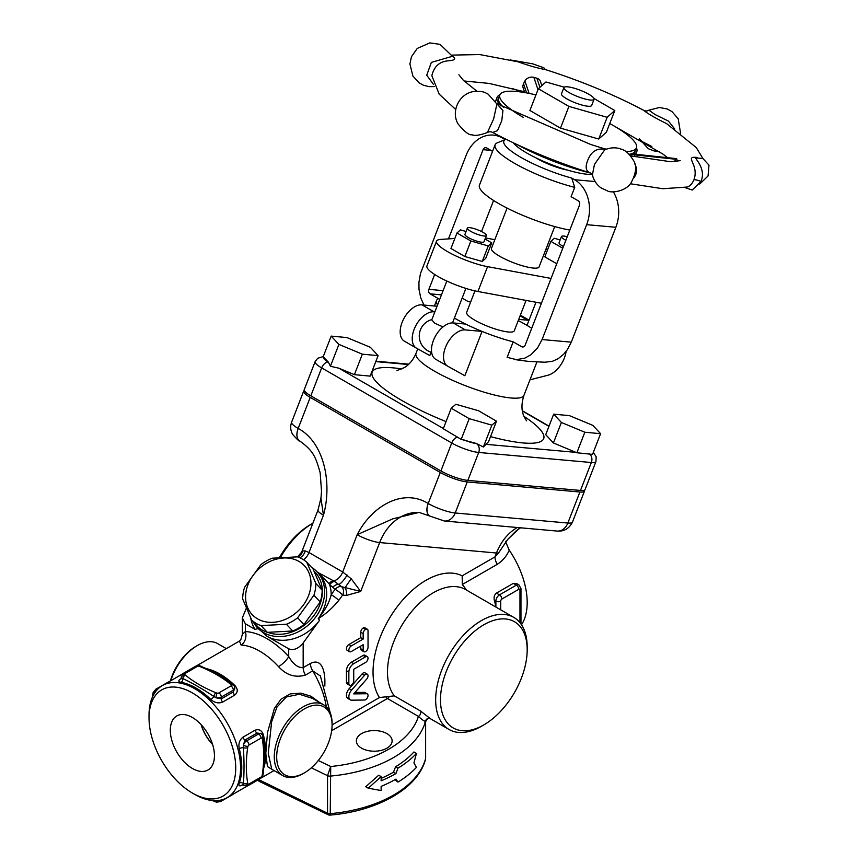 <?xml version="1.0" encoding="UTF-8"?>
<svg xmlns="http://www.w3.org/2000/svg" width="858" height="858" viewBox="0 0 858 858"><rect width="100%" height="100%" fill="white"/><g stroke="black" fill="none" stroke-linecap="round" stroke-linejoin="round"><path stroke-width="1.29" d="M239.511 641.119L241.077 645.023A64.725 37.366 60 0 1 278.528 666.634C286.325 675.203 295.302 678.013 305.459 675.064L312.709 670.881L320.506 676.061M265.841 753.882L267.449 766.559L272.576 769.723M262.709 735.263A3.411 1.223 165.7 0 1 263.363 734.791C261.787 730.287 258.977 728.774 254.933 730.276L242.889 737.226C239.446 740.057 238.245 743.875 239.275 748.702A64.725 37.366 60 0 1 241.763 767.309A64.725 37.366 60 0 1 239.275 783.054C238.245 786.057 239.446 786.636 242.889 784.791M192.374 793.039L194.787 794.433A64.725 37.366 -120 0 0 227.145 797.64A64.725 37.366 -120 0 0 240.551 768.007A64.725 37.366 -120 0 0 212.301 702.874A64.725 37.366 -120 0 0 162.43 685.531A64.725 37.366 -120 0 0 149.024 715.164L149.024 717.942A61.315 35.403 60 0 1 192.385 692.91A61.315 35.403 60 0 1 235.736 768.007A61.315 35.403 60 0 1 192.374 793.039A61.315 35.403 60 0 1 149.024 717.942M319.305 702.305L310.993 696.235L300.793 693.135L290.197 693.908L280.984 699.227L274.399 708.397L267.514 732.432L265.841 752.895M181.424 678.335C178.099 680.383 178.003 681.713 181.124 682.325A64.725 37.366 60 0 1 210.864 699.495C214.532 702.799 218.447 703.667 222.608 702.112L234.652 695.152C237.977 692.417 238.074 689.221 234.953 685.596A64.725 37.366 -120 0 0 206.703 668.725M246.321 608.258L242.353 617.899L242.353 634.33M419.723 512.494A51.094 40.294 -84.9 0 0 379.665 542.567L360.692 591.462L341.613 586.711L334.684 581.52A6.81 3.979 123.6 0 0 329.654 584.652L335.081 589.274A6.81 0.965 35.8 0 1 342.664 595.012L346.053 595.516L360.692 591.462L351.287 578.839L342.707 571.996L308.987 552.531L323.466 515.218A17.031 3.604 21.2 0 1 318.018 509.984L320.935 498.23L323.466 515.218C332.454 482.797 324.013 442.299 298.23 428.464A13.621 7.872 120 0 0 299.764 441.012A13.621 7.872 120 0 0 299.957 441.109M304.333 390.476A20.442 4.322 21.2 0 0 303.678 391.109A20.442 4.322 21.2 0 0 310.221 397.383L440.293 472.479A20.442 4.322 21.2 0 0 467.256 481.949L579.901 492.009A20.442 4.322 21.2 0 0 584.502 491.055L572.458 522.093C569.144 528.678 563.985 531.66 557.014 531.059A13.621 10.746 -84.9 0 0 567.857 523.048L455.212 512.987A20.442 4.322 -158.8 0 1 428.249 503.528A13.621 7.872 -60 0 0 429.772 516.066L429.719 516.033A13.621 7.872 -60 0 1 428.185 503.485C403.067 487.934 372.05 505.652 357.185 534.684L392.782 518.843L419.122 512.408M519.948 527.745L507.593 539.575M507.764 539.371L498.509 553.035L494.969 556.885A10.221 5.899 -120 0 0 497.275 564.317C502.702 560.81 506.692 556.102 509.244 550.192L505.448 541.344M303.571 559.77A10.221 5.899 -60 0 0 308.987 552.531L305.287 550.922L302.874 550.879L301.705 552.037L318.018 509.984M280.62 557.132A64.725 37.366 -60 0 1 312.816 523.251A64.725 37.366 -60 0 1 312.891 523.208M312.816 523.251L310.403 524.646A61.315 35.403 120 0 0 279.622 557.228M517.31 527.509A51.094 40.294 -84.9 0 0 496.482 553.002L494.969 556.885L462.162 575.836L462.312 584.502L466.731 590.218M430.716 718.854A3.411 3.368 -48.6 0 0 425.589 721.471L425.589 758.601A3.411 1.963 0 0 0 425.632 758.3L425.632 721.857C426.748 718.757 428.41 717.749 430.619 718.843L420.474 710.971L394.305 695.859L379.461 697.543L332.089 724.892A39.178 22.619 -60 0 1 304.386 772.876A39.178 22.619 -60 0 1 276.684 756.885A39.178 22.619 -60 0 1 304.386 708.901A39.178 22.619 -60 0 1 332.089 724.892L332.089 723.509A40.873 23.606 120 0 0 323.616 704.793A40.873 23.606 120 0 0 282.743 728.399A40.873 23.606 120 0 0 282.743 775.6A40.873 23.606 120 0 0 303.185 773.573L304.386 772.876M527.187 649.796L527.187 647.018A64.725 37.366 120 0 0 513.792 617.395A64.725 37.366 120 0 0 449.066 654.761A64.725 37.366 120 0 0 449.066 729.493A64.725 37.366 120 0 0 481.424 726.286L483.837 724.892A61.315 35.403 -60 0 1 440.476 699.871A61.315 35.403 -60 0 1 483.837 624.763A61.315 35.403 -60 0 1 527.187 649.796A61.315 35.403 -60 0 1 483.837 724.892M509.244 550.192A64.725 37.366 60 0 1 521.492 624.774M500.697 609.834L500.697 601.126A3.411 1.963 180 0 1 495.881 601.126L495.881 607.056A64.725 37.366 -120 0 0 494.326 600.225C493.65 597.168 494.358 594.798 496.439 593.103L513.298 583.376L516.334 583.397L518.908 584.877A5.105 2.949 120 0 0 516.355 585.135A3.411 1.963 60 0 1 518.758 589.307A1.705 0.987 -60 0 1 519.969 590.004L519.969 622.694M324.345 684.695A10.221 5.899 180 0 1 324.86 684.384C325.289 672.779 322.587 657.4 310.403 663.449L303.164 667.631L303.164 642.974L319.616 620.173A40.873 32.872 -43 0 1 267.031 636.293L257.368 627.67A40.873 32.872 -43 0 0 263.578 632.593A40.873 32.872 -43 0 0 313.106 620.291A40.873 32.872 -43 0 0 317.138 571.889A40.873 32.872 -43 0 0 311.583 567.352M350.279 699.86L347.876 698.466A6.885 3.979 -60 0 1 349.174 688.684L362.119 673.895A3.443 1.984 -60 0 1 364.918 672.822L367.321 674.216A3.443 1.984 -60 0 1 366.666 679.107L353.721 693.897L366.666 693.736A3.443 1.984 -60 0 1 367.321 693.897A3.443 1.984 -60 0 1 367.792 696.857A3.443 1.984 -60 0 1 364.521 700.031L351.587 700.182A6.885 3.979 -60 0 1 350.279 699.86A6.885 3.979 -60 0 1 351.587 690.079L364.532 675.289A3.443 1.984 -60 0 1 367.321 674.216M354.987 692.46L364.264 692.342A3.443 1.984 -60 0 1 364.918 692.513L367.321 693.897M349.571 685.274L347.158 683.89A3.443 1.984 -60 0 1 346.45 682.314L346.45 670.709A6.885 3.979 -60 0 1 351.319 662.269L363.191 655.415A3.443 1.984 -60 0 1 364.918 655.244L367.321 656.638A3.443 1.984 -60 0 1 367.846 659.394A3.443 1.984 -60 0 1 365.605 662.43L353.732 669.283L353.732 680.887A3.443 1.984 -60 0 1 352.22 684.352A3.443 1.984 -60 0 1 349.571 685.274A3.443 1.984 -60 0 1 348.852 683.697L348.852 672.104A6.885 3.979 -60 0 1 353.732 663.663L365.605 656.81A3.443 1.984 -60 0 1 367.321 656.638M349.571 651.705L347.158 650.31A3.443 1.984 -60 0 1 346.632 647.554A3.443 1.984 -60 0 1 348.884 644.519L360.757 637.666L360.757 632.228A3.443 1.984 -60 0 1 363.191 628.002A3.443 1.984 -60 0 1 364.918 627.82L367.321 629.214A3.443 1.984 -60 0 1 368.039 630.812L368.039 647.318A3.443 1.984 -60 0 1 366.527 650.782A3.443 1.984 -60 0 1 363.878 651.705A3.443 1.984 -60 0 1 363.159 650.128L363.159 644.68L351.287 651.533A3.443 1.984 -60 0 1 349.571 651.705A3.443 1.984 -60 0 1 349.045 648.948A3.443 1.984 -60 0 1 351.287 645.913L363.159 639.049L363.159 633.622A3.443 1.984 -60 0 1 365.594 629.386A3.443 1.984 -60 0 1 367.321 629.214M363.878 651.705L361.465 650.31A3.443 1.984 -60 0 1 360.757 648.734L360.757 646.074M338.76 600.418L342.664 595.012A6.81 5.523 -71.5 0 0 341.613 586.711A6.81 4.043 -47.3 0 0 335.081 589.274L331.188 594.68C329.397 602.337 325.085 610.338 318.232 618.693C325.579 614.189 332.432 608.097 338.76 600.418A6.81 0.965 -144.2 0 0 331.188 594.68A44.284 35.607 -43 0 0 329.654 584.652L329.086 583.783A6.81 3.657 -61.2 0 1 333.408 580.759L318.35 572.747L329.086 583.783M334.684 581.52L333.408 580.759A10.221 5.899 120 0 0 342.707 571.996L357.185 534.684A17.031 3.604 21.2 0 0 379.665 542.567L496.482 553.002A17.031 3.604 21.2 0 0 498.509 553.035M317.664 572.458L318.211 572.887M584.502 491.055A20.442 4.322 21.2 0 0 584.448 490.143M323.241 356.596L317.728 358.258L315.122 361.626L304.279 389.564A20.442 4.322 21.2 0 0 310.821 395.838L440.894 470.935A20.442 4.322 21.2 0 0 467.857 480.394L580.501 490.454A20.442 4.322 21.2 0 0 585.102 489.5L595.945 461.572L596.16 456.767L593.339 452.37M331.188 336.111L323.166 356.81L328.399 362.151L330.416 366.269L338.867 368.2L354.408 374.667L362.355 354.172L378.11 355.63L370.409 347.329L346.943 337.569L331.188 336.111L338.899 344.412L362.355 354.172M451.233 408.226L443.275 428.753L461.196 439.36L476.426 443.479L483.386 446.997L488.567 441.666L496.514 421.181L478.528 410.746L455.888 404.279L451.233 408.226L469.229 418.661L491.87 425.139L496.514 421.181M553.667 414.167L545.72 434.652L553.421 442.964L576.866 452.756L592.556 454.386L600.589 433.687L592.889 425.386L569.422 415.626L553.667 414.167L561.379 422.468L584.834 432.228L600.589 433.687M378.11 355.63L370.163 376.115L354.408 374.667M576.866 452.756L584.834 432.228M553.421 442.964L561.379 422.468M338.899 344.412L330.416 366.269M461.196 439.36L469.229 418.661M491.87 425.139L483.386 446.997M531.713 328.292A57.904 12.237 21.2 0 0 518.253 320.581M470.613 302.102A57.904 12.237 21.2 0 0 467.749 301.34L462.14 298.101M514.232 359.491L528.11 361.357L544.873 362.226L552.359 361.325L558.086 358.751L563.642 354.257L567.331 349.732L571.289 342.16L542.084 339.554L537.505 348.005L530.759 354.88L524.71 358.194L516.387 359.652L507.153 357.336L513.17 341.816A57.904 12.237 21.2 0 1 454.997 318.415A57.904 12.237 21.2 0 1 454.397 318.061M434.663 274.474L428.893 289.361A3.411 2.681 -84.9 0 0 430.094 293.854L438.545 298.723A57.904 12.237 21.2 0 0 436.475 300.632A57.904 12.237 21.2 0 0 437.569 304.922M447.661 366.173L435.81 359.33A20.442 11.797 -60 0 1 435.714 359.277A20.442 11.797 -60 0 1 434.523 337.902A20.442 11.797 -60 0 1 453.335 322.962L465.626 324.067A57.904 12.237 21.2 0 0 482.057 331.402L464.854 375.729L447.855 366.28A20.442 11.797 -60 0 1 447.758 366.227A20.442 11.797 -60 0 1 446.568 344.862A20.442 11.797 -60 0 1 465.379 329.922L482.057 331.402M431.113 352.23L429.815 355.577L416.538 348.198A20.442 11.797 -60 0 1 416.441 348.144A20.442 11.797 -60 0 1 415.261 326.78A20.442 11.797 -60 0 1 434.062 311.84L422.018 304.89L437.054 306.231M523.466 346.857L521.621 346.696L513.17 341.816M526.072 300.418L514.274 330.823A25.547 5.395 -158.8 0 1 488.502 326.608A25.547 5.395 -158.8 0 1 466.645 312.333L474.967 290.883M481.542 231.531L493.586 200.482M492.567 151.351L486.701 147.962A3.411 2.681 -84.9 0 0 485.8 147.673A3.411 2.681 -84.9 0 0 483.086 149.667L448.466 238.899M423.949 305.062L420.699 297.747L418.994 289.264L418.929 282.357L420.452 273.605L466.226 155.137A34.063 26.866 95.1 0 1 493.339 135.114A34.063 26.866 95.1 0 1 502.348 137.999L505.169 139.629L497.447 142.76A59.61 12.602 21.2 0 0 497.404 142.782A59.61 12.602 21.2 0 0 495.098 144.809A59.61 12.602 21.2 0 0 514.167 163.117A59.61 12.602 21.2 0 0 574.71 187.376L571.793 178.089A52.799 11.154 -158.8 0 1 520.752 157.282A52.799 11.154 -158.8 0 1 505.169 139.629M595.12 181.553L574.613 179.719L571.793 178.089M567.428 170.066A25.547 5.395 -158.8 0 1 535.821 157.797M521.621 346.696A3.411 2.681 -84.9 0 0 522.522 346.986A3.411 2.681 -84.9 0 0 525.235 344.98L579.429 205.298A3.411 2.681 -84.9 0 0 578.228 200.804L571.096 196.686L574.71 187.376M542.084 339.554L586.658 224.667L615.862 227.273L571.289 342.16M574.613 179.719A34.063 26.866 95.1 0 1 586.658 224.667M615.862 227.273A34.063 26.866 -84.9 0 0 613.309 191.806M569.819 230.062A59.61 12.602 -158.8 0 1 498.519 203.464A59.61 12.602 -158.8 0 1 479.44 185.167L495.098 144.809M592.192 174.421A45.989 9.717 -158.8 0 1 526.737 152.992A45.989 9.717 -158.8 0 1 513.234 142.76M590.626 173.069A74.946 15.841 -158.8 0 1 516.655 144.369M629.911 155.094A74.946 15.841 21.2 0 0 636.808 151.576A74.946 15.841 21.2 0 0 636.432 147.833A73.241 15.476 21.2 0 0 609.759 123.541M499.871 94.852A74.946 15.841 21.2 0 0 497.072 97.362A74.946 15.841 21.2 0 0 501.061 106.006M633.547 156.564L635.563 154.268L676.49 158.623A6.81 1.105 -83.9 0 1 677.08 161.379M526.597 92.911L523.509 83.709L522.812 85.982A6.81 5.427 161.5 0 0 523.037 87.495L524.742 92.589M541.848 85.628L540.422 81.36A6.81 5.427 161.5 0 0 536.872 78.217L533.858 77.359A6.81 5.427 161.5 0 0 524.924 80.963L523.509 83.709M674.753 161.626A6.81 1.105 -83.9 0 1 675.686 159.245L676.286 158.709A6.81 1.105 -83.9 0 1 676.49 158.623M492.749 132.486L497.511 130.609L501.78 120.656L502.938 110.521L496.954 103.882L493.597 119.047L487.398 132.55C489.039 131.542 490.83 131.531 492.782 132.507C522.93 148.38 555.619 161.937 590.819 173.134M451.319 55.116L479.719 54.558L518.071 61.819C528.946 65.712 538.084 68.297 545.463 69.595L545.688 69.67M697.275 157.464C683.247 155.909 699.57 164.253 693.918 179.794C692.202 183.762 689.982 186.165 687.258 187.012M605.662 149.442C597.018 147.683 590.969 151.501 587.548 160.875C584.942 167.514 586.003 171.589 590.733 173.102M633.89 177.778C637.237 173.445 637.44 168.629 634.48 163.31M510.188 59.921L532.861 63.867L543.886 67.814L545.484 69.605C580.662 80.802 613.363 94.348 643.532 110.242C648.005 113.835 655.651 118.265 666.484 123.531L696.246 147.555L702.916 158.451M455.716 109.502L439.189 94.155L431.842 75.665C434.073 66.42 439.586 61.465 448.38 60.8C455.544 60.285 456.595 58.516 451.512 55.513M434.33 86.572L429.097 86.647L423.38 85.221L418.983 82.765L412.88 76.008L409.909 63.942L411.443 56.757L417.278 48.413L429.804 42.9L440.025 44.359L451.437 55.362L451.372 56.596L431.349 62.387L426.737 75.236L433.354 84.277M512.001 88.395L522.586 92.235M674.774 129.032L668.403 121.085L655.094 114.554L648.873 110.178C647.372 111.175 645.602 111.197 643.543 110.242M639.467 139.093L642.492 141.742L651.833 146.504M684.974 187.612L692.234 190.026L700.965 181.456C706.456 168.811 694.723 158.451 695.838 157.958L702.831 158.408L708.976 165.154L708.054 175.987L699.678 184.084M604.568 149.914L604.45 149.968C609.706 147.662 614.832 147.222 619.798 148.648C621.546 149.71 626.19 148.809 633.236 160.103C637.108 165.53 636.304 173.219 630.823 183.194C625.16 191.709 611.464 192.996 607.904 191.119L600.857 187.763C596.546 184.556 593.725 180.277 592.395 174.914L594.455 164.425L604.675 149.86M503.442 107.304A73.241 15.476 -158.8 0 1 498.659 97.973L499.86 94.873A73.241 15.476 21.2 0 0 523.294 117.364A73.241 15.476 21.2 0 0 523.412 117.428M625.9 151.534A73.241 15.476 21.2 0 0 636.422 147.855L635.22 150.965A73.241 15.476 -158.8 0 1 629.182 154.301M603.817 148.627A73.241 15.476 21.2 0 0 606.359 149.163M535.939 94.906A73.241 15.476 21.2 0 0 499.86 94.873M614.811 110.521L606.381 132.25L598.734 139.028L560.489 128.142L529.901 110.478L538.331 88.749L568.918 106.413L607.164 117.299L614.811 110.521L593.993 98.498M560.489 128.142L568.918 106.413M564.242 87.173L545.978 81.971L538.331 88.749M598.734 139.028L607.164 117.299M594.068 99.281L591.655 105.491A16.184 3.421 -158.8 0 1 582.292 105.126A16.184 3.421 -158.8 0 1 566.666 98.756A16.184 3.421 -158.8 0 1 561.486 93.779L563.899 87.58A16.184 3.421 21.2 0 0 569.069 92.546A16.184 3.421 21.2 0 0 584.706 98.917A16.184 3.421 21.2 0 0 594.068 99.281A16.184 3.421 21.2 0 0 580.212 90.24A16.184 3.421 21.2 0 0 563.899 87.58M554.718 226.576L539.092 266.87A25.547 5.395 -158.8 0 1 513.32 262.666A25.547 5.395 -158.8 0 1 491.452 248.391L507.089 208.097M529.965 379.837L547.972 375.225A20.442 11.797 120 0 0 566.108 351.415M528.925 320.399A20.442 11.797 120 0 0 527.584 320.195L518.704 319.401M527.584 320.195L520.077 315.862M442.985 326.93L434.92 323.294L431.746 319.927L446.825 281.049M431.66 352.391A17.031 17.031 0 0 1 420.141 330.62A10.221 5.899 -60 0 1 423.552 324.71A17.031 17.031 0 0 1 431.885 319.562M453.335 322.962L465.379 329.922M416.344 348.091L404.493 341.248A20.442 11.797 -60 0 1 404.397 341.194A20.442 11.797 -60 0 1 403.217 319.83A20.442 11.797 -60 0 1 422.018 304.89M434.062 311.84L434.856 311.904M331.66 730.705L387.43 698.509L418.425 716.398A3.411 1.963 120 0 0 420.527 713.759A3.411 1.963 120 0 0 420.474 710.971M386.883 733.59A17.879 10.328 180 0 1 392.127 740.894A17.879 10.328 180 0 1 374.238 751.211A17.879 10.328 180 0 1 356.36 740.894A17.879 10.328 180 0 1 367.396 731.348A17.879 10.328 180 0 1 386.883 733.59M425.589 758A3.411 1.963 0 0 1 425.632 758.3A3.411 3.411 0 0 1 425.514 759.18A3.411 2.746 15 0 0 425.589 758.601A114.114 65.884 180 0 1 330.244 813.652L330.716 766.516L327.531 775.664L327.531 813.212A3.411 1.791 115.8 0 0 328.239 814.768A3.411 3.411 0 0 0 330.03 815.1L330.244 813.652A3.411 1.963 180 0 1 327.531 813.212L258.623 779.59M210.864 699.495A3.411 1.223 134.3 0 0 213.824 696.439L216.012 697.79A5.105 2.949 0 0 0 221.289 697.082L233.333 690.132A5.105 2.949 0 0 0 234.824 688.062L233.333 691.913A3.411 1.963 -120 0 0 234.652 695.152M234.824 688.041L234.255 685.982A3.411 2.628 149.3 0 0 231.328 684.941A1.705 0.987 180 0 1 230.92 685.96A3.411 1.963 60 0 1 233.333 690.132L233.333 691.913L221.289 698.862L216.012 697.79A3.411 0.901 101.2 0 1 217.117 693.146L216.012 692.781C204.011 687.912 193.801 682.024 185.382 675.096A3.411 2.102 123.8 0 0 182.861 678.56C192.289 683.054 202.617 689.006 213.824 696.439A3.411 1.823 -63.5 0 1 216.012 692.781M201.619 666.366A3.411 1.823 116.5 0 0 201.587 666.355A3.411 1.823 116.5 0 0 200.064 666.623C212.065 671.482 222.276 677.38 230.695 684.298A3.411 2.102 -56.2 0 1 232.582 684.244A3.411 2.102 -56.2 0 1 232.668 684.309M234.255 685.992L224.721 678.474L215.497 672.758L199.614 665.69A3.411 0.901 -78.8 0 0 198.959 666.258L200.064 666.623M197.201 666.484A3.411 1.963 60 0 0 195.495 666.323L183.451 673.273L181.252 676.919A5.105 2.949 0 0 0 181.521 677.874A3.411 2.628 -30.7 0 1 184.749 674.452A1.705 0.987 180 0 1 185.156 673.444L197.201 666.484A1.705 0.987 180 0 1 198.959 666.258M181.252 676.919L181.252 677.723L182.861 678.56A3.411 2.499 100.2 0 1 181.124 682.325M214.543 801.544A3.411 1.823 -63.5 0 1 214.489 801.522A3.411 1.823 -63.5 0 1 213.857 800.632M221.353 799.956L221.289 799.988A5.105 2.949 180 0 1 216.012 800.696A3.411 0.901 101.2 0 0 216.463 802.176L212.441 800.535M216.141 800.653L213.824 800.503M239.275 783.054A3.411 2.499 -160.2 0 1 243.404 783.429L243.329 784.931A5.105 2.949 120 0 0 244.037 785.649L243.329 784.92A3.411 2.628 150.7 0 0 247.908 783.847L247.662 782.979C245.881 772.221 245.881 760.435 247.662 747.608A3.411 1.823 -176.5 0 1 243.404 747.672C244.23 761.1 244.23 773.015 243.404 783.429A3.411 2.102 -3.8 0 0 247.662 782.979M260.328 778.603L262.923 775.353A3.411 0.901 -161.2 0 1 262.108 775.643A1.705 0.987 -60 0 1 261.025 777.048A3.411 1.963 60 0 1 260.328 778.603L248.284 785.563L244.026 785.649M263.331 737.419A3.411 2.102 176.2 0 1 263.342 737.526A3.411 2.102 176.2 0 1 262.355 739.135C264.135 749.892 264.135 761.679 262.355 774.495A3.411 1.823 3.5 0 0 263.342 773.326A3.411 1.823 3.5 0 0 263.342 773.315A3.411 1.823 3.5 0 0 263.342 773.283M262.923 775.353L264.757 758.204L264.425 747.339M262.677 735.199L261.175 733.687A5.105 2.949 120 0 0 258.623 733.933A3.411 1.963 60 0 1 261.025 738.105A1.705 0.987 -60 0 1 262.108 738.266A3.411 2.628 -29.3 0 0 262.677 735.199L264.425 747.361M239.275 748.702A3.411 1.223 165.7 0 1 243.404 747.672L243.329 745.098L245.034 740.004L257.078 733.043L258.623 733.933L246.578 740.894A5.105 2.949 120 0 0 243.329 745.098A3.411 0.901 18.8 0 0 247.908 746.46A1.705 0.987 -60 0 1 248.981 745.066L261.025 738.105M254.933 730.276A3.411 1.963 -120 0 0 257.078 733.043L260.896 733.558M153.185 695.548A3.411 1.823 -176.5 0 1 152.735 694.551L152.735 694.551A3.411 1.823 -176.5 0 1 152.735 694.487M153.282 695.634L154.204 693.65A5.105 2.949 -60 0 1 157.454 689.435L157.518 689.392M152.563 696.814L153.153 692.524A3.411 0.901 18.8 0 0 154.204 693.65L154.311 693.564M221.911 651.19L204.032 661.518M170.785 680.716A40.873 23.606 -60 0 1 197.201 645.624A40.873 23.606 -60 0 1 217.632 643.607L226.34 648.627M197.201 645.624L195.989 646.321A39.178 22.619 120 0 0 170.367 680.952M271.772 769.261L268.254 753.27L271.654 721.739L276.941 707.099L286.336 696.986L299.41 694.251L312.516 698.391M234.223 685.928A3.411 1.223 134.3 0 0 234.953 685.596M360.757 637.666L363.159 639.049M318.307 760.499L330.716 766.516A107.304 61.948 180 0 0 418.425 716.398C422.018 719.68 424.378 721.342 425.504 721.374A3.411 3.357 134.1 0 1 430.641 718.79M425.589 721.471L424.839 722.189L425.504 721.374A114.114 65.884 0 0 1 330.244 776.104A3.411 1.963 180 0 1 327.531 775.664L311.347 767.824M397.973 782.088L395.913 779.128A117.525 67.846 180 0 1 381.134 786.368L381.134 790.54L368.264 788.202L381.134 776.629L381.134 780.801A117.525 67.846 -0 0 0 395.913 773.573L397.973 768.178A117.525 67.846 -0 0 0 416.441 753.431L413.931 762.955L416.441 767.342A117.525 67.846 180 0 1 397.973 782.088L394.894 779.718M368.264 788.202L365.744 786.743L378.689 775.224L381.134 776.629M381.134 778.367A114.114 65.884 -0 0 0 393.511 772.179L395.57 766.784A114.114 65.884 -0 0 0 413.921 751.973L416.441 753.431M397.973 768.178L395.57 766.784M395.913 773.573L393.511 772.179M328.239 814.768L259.395 781.423L258.43 779.697M241.077 645.023A10.221 7.797 93.4 0 0 245.345 631.531L242.364 634.33L240.905 639.435L239.253 641.344M278.528 666.634A10.221 2.971 137.6 0 0 288.706 656.563A74.946 43.265 -120 0 0 245.345 631.531L245.345 623.777L242.353 617.899M305.459 675.064A10.221 5.899 60 0 1 303.164 667.631C298.005 667.91 293.179 664.21 288.706 656.563L288.706 648.809L267.031 636.293M253.217 621.803A40.873 32.872 -43 0 0 257.368 627.67M314.178 571.278A39.178 31.499 137 0 1 313.588 615.947A39.178 31.499 137 0 1 267.835 632.367M261.025 625.6A40.026 32.186 137 0 1 256.081 623.358A40.026 32.186 137 0 1 251.769 620.248L258.065 626.994A40.026 32.186 -43 0 0 262.376 630.104A40.026 32.186 -43 0 0 267.321 632.346L292.707 630.995A40.026 32.186 -43 0 0 303.914 624.56L320.206 601.973A40.026 32.186 -43 0 0 322.147 590.197L313.063 568.951L306.767 562.205L315.851 583.451A40.026 32.186 137 0 1 313.91 595.227L297.619 617.814A40.026 32.186 137 0 1 286.411 624.249L261.025 625.6L267.321 632.346M251.769 620.248L242.685 599.002A40.026 32.186 137 0 1 244.627 587.226L260.929 564.628A40.026 32.186 137 0 1 272.125 558.204L297.511 556.853A40.026 32.186 137 0 1 306.767 562.205M298.992 561.443A35.768 28.764 -43 0 0 252.981 575.557A35.768 28.764 -43 0 0 257.55 618.865A35.768 28.764 -43 0 0 303.56 604.761A35.768 28.764 -43 0 0 298.992 561.443M292.707 630.995L286.411 624.249M297.619 617.814L303.914 624.56M320.206 601.973L313.91 595.227M315.851 583.451L322.147 590.197M192.385 768.457A31.21 18.018 60 0 1 171.9 740.647A31.21 18.018 60 0 1 177.123 715.754A31.21 18.018 60 0 1 192.385 717.492A31.21 18.018 60 0 1 212.666 744.68A31.21 18.018 60 0 1 208.322 769.798A31.21 18.018 60 0 1 192.385 768.457M201.115 724.624A29.955 17.289 -120 0 0 212.645 744.594M212.569 744.336A29.762 17.181 60 0 1 201.287 724.806M250.74 618.092A44.284 35.607 -43 0 0 254.987 629.343L258.247 628.614M303.164 642.974C298.337 648.787 293.522 650.739 288.706 648.809M254.987 629.343L245.345 623.777M454.847 238.449L440.444 239.446A34.063 7.196 21.2 0 0 436.572 241.119A34.063 7.196 21.2 0 0 452.992 254.536A34.063 7.196 21.2 0 0 487.559 266.656L551.061 278.432M545.935 249.217A34.063 7.196 -158.8 0 1 547.64 249.614M485.478 237.945L494.83 239.682M485.06 239.007L491.741 242.868L485.714 258.387L482.239 261.465L464.854 256.521L450.954 248.498L456.971 232.979L460.446 229.89L466.055 231.488M556.745 263.76L544.819 256.874L550.847 241.355L562.773 248.241M464.854 256.521L470.881 241.001L456.971 232.979M482.239 261.465L488.266 245.946L470.881 241.001M491.741 242.868L488.266 245.946M467.353 228.142L464.95 234.352A10.221 2.156 21.2 0 0 473.691 240.058A10.221 2.156 21.2 0 0 483.998 241.742L486.411 235.532A10.221 2.156 21.2 0 0 483.14 232.4A10.221 2.156 21.2 0 0 473.273 228.367A10.221 2.156 21.2 0 0 467.353 228.142A10.221 2.156 21.2 0 0 476.104 233.848A10.221 2.156 21.2 0 0 486.411 235.532M560.145 239.94L554.322 238.277L550.847 241.355M563.449 246.503A10.221 2.156 -158.8 0 1 562.322 245.892A10.221 2.156 -158.8 0 1 559.051 242.76L561.464 236.551A10.221 2.156 -158.8 0 1 567.235 236.733M565.851 240.304A10.221 2.156 -158.8 0 1 564.736 239.682A10.221 2.156 -158.8 0 1 561.464 236.551M541.419 303.26L477.927 291.495A34.063 7.196 -158.8 0 1 443.361 279.365A34.063 7.196 -158.8 0 1 426.941 265.948L436.572 241.119M310.403 663.449A10.221 5.899 60 0 0 312.709 670.881A64.725 37.366 60 0 1 326.351 706.863M263.835 767.749A64.725 37.366 -120 0 0 265.851 753.41A64.725 37.366 -120 0 0 263.363 734.791M298.23 428.464L298.176 428.432A13.621 7.872 120 0 0 299.71 440.969A13.621 7.872 120 0 0 299.903 441.087M310.221 397.383L298.176 428.432A20.442 4.322 -158.8 0 1 291.634 422.147C290.101 426.426 290.454 430.523 292.696 434.448C296.965 439.275 299.303 441.452 299.71 440.969L299.764 441.012C313.299 450.847 315.594 456.574 320.163 472.747L321.525 491.226L320.935 498.219M572.458 522.093A20.442 4.322 -158.8 0 1 567.857 523.048L579.901 492.009M557.014 531.059L444.369 520.999A13.621 10.746 -84.9 0 0 455.212 512.987L467.256 481.949M440.293 472.479L428.185 503.485M462.312 584.502L497.275 564.317M394.305 695.859A64.725 37.366 -60 0 1 404.869 620.57A64.725 37.366 -60 0 1 465.615 589.575L513.792 617.395M462.162 575.836A74.946 43.265 120 0 0 393.575 611.818A74.946 43.265 120 0 0 379.461 697.543M302.874 550.879A10.221 9.813 -83.9 0 1 297.908 556.992M305.287 550.922A10.221 8.505 -66.6 0 1 299.957 557.818M317.138 571.889L319.208 574.12A40.873 32.872 137 0 1 318.232 618.693L319.616 620.173M324.86 686.035L324.86 684.384M351.287 578.839A10.221 0.826 126.5 0 0 345.045 588.02A6.81 5.277 89.8 0 1 346.053 595.516M332.84 587.194A6.81 4.043 -47.9 0 1 338.824 584.47A10.221 2.477 123.8 0 0 347.104 575.064M315.122 361.626A20.442 4.322 21.2 0 0 321.664 367.9A6.81 3.936 -60 0 1 328.239 362.065A13.621 2.874 -158.8 0 1 324.142 357.561M310.821 395.838L321.664 367.9L451.726 442.996A6.81 3.936 -60 0 1 457.743 437.162M443.361 428.528L338.867 368.2M375.793 361.604L408.408 364.521M440.894 470.935L451.726 442.996A20.442 4.322 21.2 0 0 460.124 447.104A20.442 4.322 21.2 0 0 478.7 452.456A6.81 5.373 -84.9 0 0 476.287 443.468A13.621 2.874 -158.8 0 1 463.91 439.897M467.857 480.394L478.7 452.456L591.344 462.516A6.81 5.373 -84.9 0 0 589.543 453.946M576.061 452.381L485.489 444.283M580.501 490.454L591.344 462.516A20.442 4.322 21.2 0 0 595.559 462.044A20.442 4.322 21.2 0 0 595.945 461.572M522.393 411.046L548.938 426.362M401.823 368.972A91.978 19.434 21.2 0 0 401.619 400.354A91.978 19.434 21.2 0 0 446.053 421.589M490.529 436.615A91.978 19.434 21.2 0 0 523.938 416.355M526.49 420.838L523.841 416.141C521.31 410.285 521.353 403.335 523.97 395.291A57.904 12.237 -158.8 0 1 490.465 393.994A57.904 12.237 -158.8 0 1 434.523 371.182A57.904 12.237 -158.8 0 1 416.001 353.399C413.245 359.845 409.373 364.575 404.375 367.589L396.911 370.559M430.094 293.854L441.462 294.862M443.114 290.626L428.893 289.361M483.086 149.667L490.873 150.364M502.348 137.999L503.678 138.117M524.924 80.963L529.096 93.393M537.977 89.65L533.858 77.359M536.872 78.217L539.929 87.334M635.424 154.365L676.286 158.709M675.686 159.245L634.823 154.89M693.918 179.794A6.81 1.437 -158.8 0 1 700.965 181.456M389.189 696.621A3.411 1.963 120 0 1 387.43 698.509A3.411 1.963 60 0 1 386.068 697.232M520.967 624.002L520.967 588.609A3.411 1.963 180 0 1 519.969 590.004M513.298 583.376L516.355 585.135L499.495 594.873A3.411 1.963 60 0 1 501.898 599.045L518.758 589.307M496.439 593.103L499.495 594.873A5.105 2.949 120 0 0 495.881 601.126L494.326 600.225M500.697 601.126A1.705 0.987 -60 0 1 501.898 599.045M230.92 685.96L218.876 692.91A3.411 1.963 60 0 1 221.289 697.082L221.289 698.862A3.411 1.963 -120 0 0 222.608 702.112M218.876 692.91A1.705 0.987 180 0 1 217.117 693.146M230.695 684.298L231.328 684.941M183.451 673.273A3.411 1.963 60 0 1 185.156 673.444M185.382 675.096L184.749 674.452M232.99 794.261A3.411 1.963 60 0 1 232.625 794.605L233.44 794.004M221.289 799.988A3.411 1.963 60 0 1 220.581 801.554L216.463 802.176M261.025 777.048L248.981 783.998A1.705 0.987 -60 0 1 247.908 783.847M248.981 783.998A3.411 1.963 60 0 1 248.284 785.563M262.355 774.495L262.108 775.643M262.108 738.266L262.355 739.135M242.889 737.226A3.411 1.963 -120 0 0 245.034 740.004L246.578 740.894A3.411 1.963 60 0 1 248.981 745.066M247.662 747.608L247.908 746.46M153.142 692.524L155.748 689.264A3.411 1.963 60 0 1 157.454 689.435M168.265 682.164A3.411 1.963 -120 0 0 167.793 682.314L155.748 689.264M362.119 673.895L364.532 675.289M364.264 692.342L366.666 693.736M349.174 688.684L351.587 690.079M348.884 644.519L351.287 645.913M360.757 632.228L363.159 633.622M363.191 628.002L365.594 629.386M360.757 648.734L363.159 650.128M346.45 670.709L348.852 672.104M346.45 682.314L348.852 683.697M351.319 662.269L353.732 663.663M363.191 655.415L365.605 656.81M487.559 266.656L477.927 291.495M227.145 797.64L247.351 785.971M261.175 777.991L274.034 770.57M162.43 685.531L182.625 673.873M196.461 665.883L239.757 640.883M429.772 516.066L444.369 520.999M429.729 516.033L419.079 512.398M520.549 527.799L516.055 530.963L507.743 539.392M303.678 391.109L291.634 422.147M430.619 718.843L449.066 729.493M297.554 556.874L301.705 552.037M317.31 572.072L319.873 573.659M408.816 364.146L375.954 361.207M549.023 426.147L522.35 410.746M523.97 395.291L536.915 361.947M416.001 353.399L417.749 348.874M434.395 305.995L436.475 300.632M493.339 135.114L498.68 135.585M635.746 154.29L636.808 151.576M495.549 101.287L497.072 97.362M496.846 103.646L590.486 144.391L606.038 149.292M630.566 155.877L670.859 161.754L680.233 160.639M464.071 80.984L488.974 83.398L524.463 91.752M612.869 125.3L663.105 154.204L667.578 157.679M458.891 74.753L463.374 80.309L476.962 91.259M687.183 187.033L662.816 188.728L630.373 183.762M648.873 110.178L659.48 107.497L667.299 108.998L671.964 111.604L678.185 118.726L680.566 133.226M659.319 151.469L654.064 150.954L648.262 148.691L639.285 138.749M592.395 174.903L590.808 173.134M497.093 104.204L488.02 94.048C485.006 92.857 484.598 91.012 474.377 91.463C459.62 92.975 450.461 111.154 458.065 123.927C464.736 131.95 469.401 135.543 472.039 134.685C474.152 136.122 479.279 135.403 487.408 132.55M520.366 315.133L529.032 320.131M452.509 322.919L465.894 288.417M447.758 366.227L435.714 359.277M416.441 348.144L404.397 341.194M330.255 712.869L320.302 675.654M518.908 584.877L520.967 588.609M195.495 666.323L199.614 665.69M181.252 677.723L180.877 678.989L182.035 678.174M232.625 794.605L220.581 801.554M243.329 784.33L242.053 784.931L243.329 785.242M261.175 733.687L260.478 733.279M168.715 681.895L167.793 682.314M271.739 769.24L282.743 775.6M312.494 698.369L323.616 704.793M214.328 672.179L215.497 672.747M425.514 759.18C418.296 788.17 377.67 811.185 330.03 815.1M257.582 780.19L259.245 781.338M535.971 302.252L526.994 325.375"/></g></svg>
